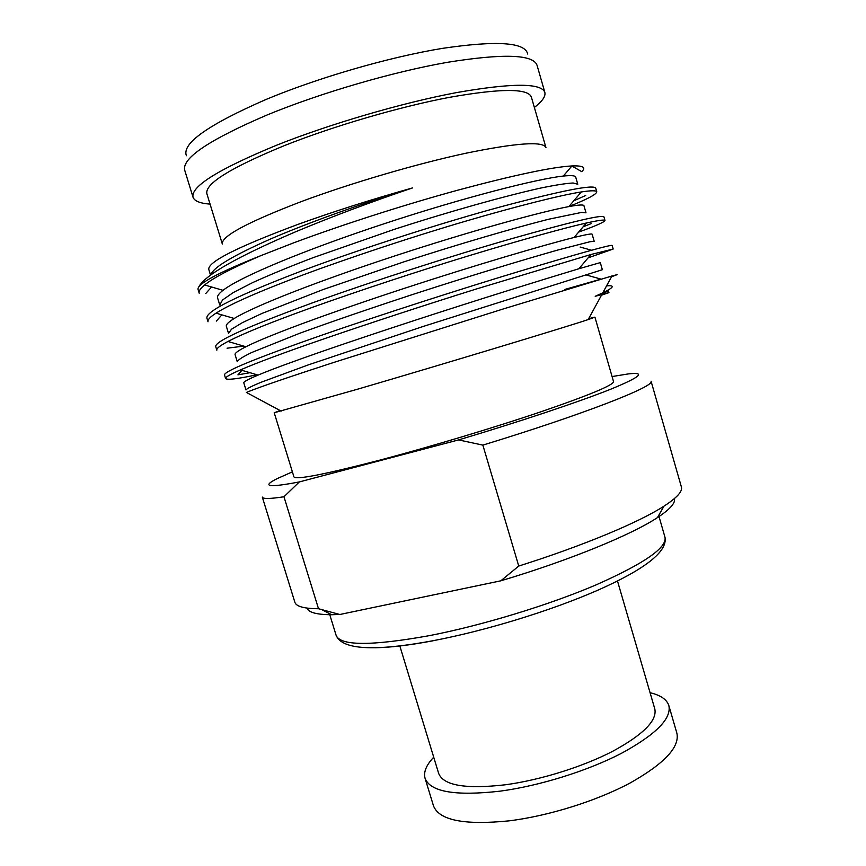 <?xml version="1.0" encoding="UTF-8"?>
<svg xmlns="http://www.w3.org/2000/svg" width="866" height="866" viewBox="0 0 866 866"><rect width="100%" height="100%" fill="white"/><g stroke="black" fill="none" stroke-linecap="round" stroke-linejoin="round"><path stroke-width="1.3" d="M650.063 692.703C660.606 695.225 666.863 699.512 668.844 705.584C671.702 718.596 655.887 734.52 621.409 753.344C587.581 770.902 539.399 785.927 499.866 791.188C455.18 796.19 430.25 791.881 425.054 778.253C423.387 772.093 426.278 765.079 433.714 757.198M668.844 705.584L676.855 733.112C679.962 747.012 664.395 763.639 630.134 782.983C596.501 800.996 548.416 816.043 508.818 820.881C464.046 825.33 438.91 820.264 433.433 805.683L425.054 778.253M617.49 581.021L654.804 708.94C657.283 720.534 643.265 734.639 612.749 751.266C582.872 766.767 540.46 780.028 505.473 784.769C465.648 789.327 443.37 785.538 438.64 773.381L399.821 645.906M280.183 410.581L274.219 412.757L293.931 476.863C295.826 480.056 324.458 474.481 379.838 460.127C430.001 446.888 494.681 427.468 541.683 411.534C589.659 395.026 613.615 385.045 613.529 381.581L594.931 317.151L588.739 318.601M274.219 412.757L358.308 388.986C445.243 363.536 566.429 326.893 588.198 319.586L594.931 317.151M222.346 244.05C220.917 236.461 247.33 222.27 301.585 201.486C350.936 183.094 416.676 163.804 465.973 153.217C516.472 142.868 543.134 140.996 545.948 147.577L531.356 97.014C527.892 88.224 500.635 88.321 449.584 97.317C399.8 106.724 333.821 125.981 284.643 145.51C230.648 167.712 204.722 183.798 206.877 193.746L222.346 244.05M210.059 204.116C200.1 203.369 194.428 201.085 193.042 197.253C190.574 186.58 218.416 169.238 276.59 145.217C329.935 123.957 401.965 102.902 456.166 92.662C511.654 82.919 541.218 82.822 544.844 92.37C545.786 96.343 542.289 101.365 534.365 107.438M193.042 197.253L184.707 170.201C181.806 158.164 209.366 139.718 267.388 114.853C320.626 92.922 392.796 71.878 447.289 62.341C503.103 53.389 533.012 54.342 537.017 65.177L544.844 92.37M186.406 155.75C181.622 143.507 208.154 124.747 265.992 99.482C318.266 77.615 389.31 57.069 442.407 48.377C496.748 40.366 525.164 42.239 527.675 54.017M281.179 411.112L246.377 392.428C258.902 387.297 287.891 377.349 333.345 362.573L503.363 308.924L611.948 275.983L617.112 274.663L611.515 276.774M588.122 257.851L613.171 249.029L590.969 254.496L475.715 289.19C425.65 304.843 366.729 324.155 322.672 339.31C284.557 352.451 257.148 362.648 240.445 369.89C230.075 374.415 225.117 377.295 225.604 378.518C227.011 380.196 237.457 378.94 256.931 374.751M613.171 249.029L612.154 245.468C611.396 244.396 580.837 252.915 520.477 271.015C463.494 288.14 380.629 314.802 321.459 335.304C256.228 358.113 223.904 371.341 224.5 374.989L225.604 378.518M241.885 370.312L237.934 374.848L249.993 372.705M312.907 307.159C271.913 321.903 243.606 333.334 227.964 341.464C219.986 345.653 216.273 348.554 216.825 350.178L215.731 346.627C214.649 341.431 246.637 326.937 311.684 303.143C370.735 281.851 453.762 255.189 511.092 238.843C571.831 221.674 602.79 214.367 603.959 216.901L604.988 220.473C604.706 219.488 598.493 220.332 586.347 223.017C564.957 227.801 521.31 239.871 470.823 255.167C419.609 270.701 358.264 290.922 312.907 307.159M227.065 348.208L243.757 346.108M303.111 274.901C259.313 291.322 230.291 304.074 216.035 313.156C210.092 316.988 207.418 319.857 208.024 321.751L206.92 318.19C205.361 311.435 237.013 295.652 301.888 270.863C360.797 248.769 443.998 222.118 501.663 206.573C562.792 190.336 594.152 184.231 595.743 188.236L596.771 191.83C596.338 190.401 591.186 190.444 581.313 191.949C561.504 194.991 517.641 205.956 465.789 221.133C413.504 236.429 349.745 257.538 303.111 274.901M564.513 289.525L601.015 279.133L585.795 274.836M578.618 232.11C595.786 225.896 604.576 222.021 604.988 220.473M583.164 226.762L591.11 223.655M568.897 206.53C587.245 199.234 596.533 194.33 596.771 191.83M573.736 200.847L585.654 195.478M198.66 287.198C204.224 275.594 236.602 257.094 295.815 231.698C332.436 216.403 371.362 201.81 412.584 187.9C371.027 199.591 332.544 211.856 297.146 224.695C236.819 247.232 207.375 262.16 208.803 269.499L208.825 269.553M571.896 165.991L581.703 171.641C586.39 167.419 583.132 165.514 571.939 165.936C551.978 167.084 514.404 175.04 459.207 189.795C405.45 204.419 342.979 224.456 293.682 242.837L260.677 255.719C231.958 268.092 213.274 277.845 204.625 284.968C200.371 288.432 198.563 291.182 199.202 293.238L198.043 289.471C196.842 284.102 217.712 272.855 260.677 255.719M299.333 481.929L458.569 439.917L482.849 445.113L518.745 566.05L500.819 580.815L339.84 614.492L318.504 608.733L283.961 496.759L299.333 481.929C268.373 487.829 261.023 486.714 277.282 478.573L292.394 471.851M612.078 376.548L628.402 373.906C646.437 371.871 640.472 377.002 610.508 389.299C579.495 401.662 521.051 421.255 458.569 439.917M283.961 496.759C270.03 498.913 262.809 499.033 262.311 497.095L294.841 602.184C296.064 606.449 303.955 608.636 318.504 608.733M674.419 498.578C675.61 503.016 669.948 509.36 657.446 517.608L663.93 506.199C676.931 497.755 682.754 491.336 681.39 486.952L651.07 381.202C655.768 385.998 584.831 413.97 482.849 445.113M663.93 506.199C639.227 522.209 583.576 545.591 518.745 566.05M657.446 517.608C631.487 534.809 569.363 560.367 500.819 580.815M339.84 614.492L331.667 614.73C316.685 614.665 308.48 612.457 307.04 608.105M606.557 285.877C615.25 285.076 613.972 287.404 602.758 292.86L595.202 296.291L608.95 292.632L601.48 295.198M575.706 177.075C575.24 175.592 571.105 175.257 563.29 176.058C537.331 178.807 463.721 197.535 384.829 223.525C305.59 249.614 240.369 276.687 223.017 290.327C218.838 293.563 217.03 296.107 217.593 297.969L219.791 305.07L222.475 300.037L233.214 292.6L252.547 282.652C269.618 274.89 289.872 266.544 313.297 257.603L394.214 229.382C451.727 210.784 504.153 196.279 539.518 188.312C555.084 185.086 566.267 183.311 573.086 183.007L577.763 184.231L575.706 177.075M583.933 205.675C583.565 204.528 578.542 204.831 568.854 206.584C540.904 211.791 470.141 231.19 394.355 256.076C318.277 281.082 254.626 305.828 234.242 318.482C228.451 322.044 225.831 324.663 226.362 326.363L228.548 333.453L231.482 329.232L242.448 322.617L261.987 313.438L322.986 289.601L403.892 261.857C461.297 243.259 513.462 228.191 548.492 219.271L581.551 212.419L585.99 212.809L583.933 205.675M592.138 234.188C591.922 233.495 585.892 234.589 574.071 237.468C544.357 244.905 476.538 264.715 403.881 288.508C330.953 312.42 269.088 335.034 245.922 346.746C238.226 350.611 234.621 353.252 235.097 354.67L237.273 361.739C237.901 359.931 242.696 356.857 251.66 352.527L299.03 333.529C330.639 321.979 370.367 308.361 413.537 294.213C470.833 275.615 522.728 259.995 557.433 250.133L589.984 241.733L594.184 241.3L592.138 234.188M600.311 262.615L578.899 268.741C547.68 278.159 482.892 298.11 413.385 320.821C343.629 343.629 283.745 364.272 258.1 375.097C248.174 379.265 243.411 381.863 243.811 382.902L245.987 389.938C246.778 388.672 251.725 386.149 260.839 382.35L308.556 364.792L423.149 326.46L602.346 269.716L600.311 262.615M603.407 291.658L608.462 290.954L595.202 296.291M412.584 187.9C360.245 204.03 306.878 223.266 270.214 239.135C232.218 256.011 212.462 267.919 210.958 274.868M429.482 635.622C371.395 646.068 340.284 645.971 336.116 635.319C342.005 649.814 374.296 651.622 432.989 640.732C485.534 630.805 551.501 610.562 598.005 590.125C645.408 569.049 667.74 551.425 664.991 537.277C667.091 547.702 644.087 563.582 595.981 584.929C548.676 605.128 482.102 625.414 429.482 635.622M433.152 640.786C409.499 645.213 390.133 647.541 375.043 647.746M329.426 613.583L336.116 635.319M331.667 614.73L322.098 609.805M588.198 319.586L601.913 294.408M602.758 292.86L611.948 275.983M571.939 165.936L563.29 176.058M204.625 284.968L223.017 290.327M581.313 191.949L568.854 206.584M216.035 313.156L234.242 318.482M586.347 223.017L574.071 237.468M227.964 341.464L245.922 346.746M590.969 254.496L578.899 268.741M240.445 369.89L258.1 375.097M208.803 269.499L210.546 275.161M608.462 290.954L608.95 292.632M211.564 286.992L205.751 293.531M221.858 314.856L216.338 321.102M580.166 247.059L591.543 250.231M658.69 515.422L664.991 537.277"/></g></svg>
